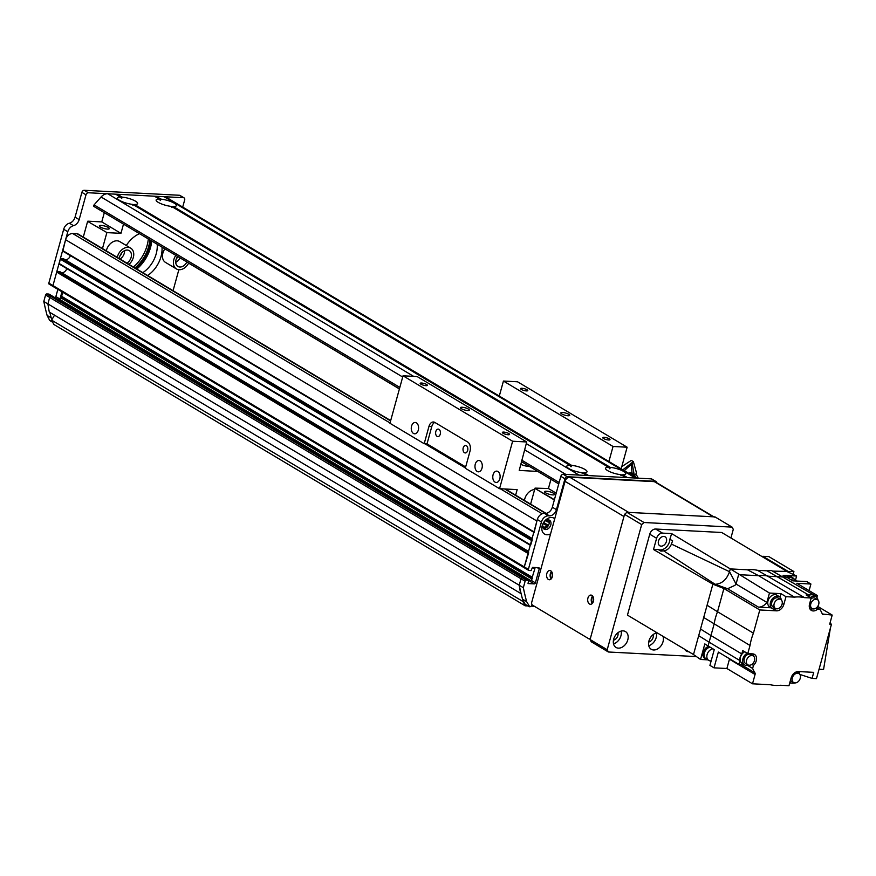 <?xml version="1.0" encoding="UTF-8"?>
<svg xmlns="http://www.w3.org/2000/svg" width="876" height="876" viewBox="0 0 876 876"><rect width="100%" height="100%" fill="white"/><g stroke="black" fill="none" stroke-linecap="round" stroke-linejoin="round"><path stroke-width="1.31" d="M534.404 606.291L531.195 606.115M527.965 605.951L525.173 605.809L522.939 601.483L523.344 600.783M54.52 315.163L51.618 320.145L53.863 324.47L525.173 605.809M542.66 526.323A3.69 2.672 120.8 0 0 543.23 526.837A3.69 2.672 120.8 0 0 546.942 525.699L548.409 525.48M549.307 522.238L547.993 521.877A3.69 2.672 120.8 0 0 547.018 520.497A3.69 2.672 120.8 0 0 546.295 520.235M534.108 532.466L536.911 521.045L65.59 239.717A6.931 5.004 -59.2 0 1 72.664 233.52L77.066 233.75A4.621 3.34 -59.2 0 1 78.249 234.1L390.685 420.589M530.538 545.409L532.269 539.846M86.001 194.811A2.31 1.664 -59.2 0 1 88.356 192.753L84.249 190.289A2.31 1.664 120.8 0 0 81.895 192.359L86.001 194.811L79.168 219.613A6.931 5.004 -59.2 0 1 73.485 225.669A6.931 5.004 120.8 0 0 67.791 231.735L52.965 285.576L48.848 283.123A1.15 0.832 120.8 0 0 49.144 284.152L53.25 286.605A1.15 0.832 -59.2 0 0 53.545 286.693A1.15 0.832 -59.2 0 1 52.965 285.576L524.275 566.903A1.15 0.832 120.8 0 0 524.855 568.031A1.15 0.832 -59.2 0 1 524.275 566.903L528.699 552.8M534.897 568.524L531.283 580.405L535.389 582.858A1.15 0.832 -59.2 0 1 534.218 583.887L528.042 583.569L528.589 580.361L524.604 578.029M531.163 580.832L532.312 578.269M531.283 580.405A1.15 0.832 120.8 0 1 530.1 581.434L530.451 581.456M521.012 593.227L520.596 593.37A323.332 233.761 -59.2 0 1 519.227 585.245L521.012 578.773A1.15 0.832 -59.2 0 1 522.184 577.744L524.297 577.853L528.589 580.361M530.374 581.401L59.141 300.118L61.616 296.318L62.733 292.266M537.24 567.637L539.255 568.831A1.15 0.832 -59.2 0 0 538.674 567.703L532.509 567.385L531.086 570.594L528.973 570.484A1.15 0.832 -59.2 0 1 528.677 570.396L53.25 286.605A1.15 0.832 -59.2 0 1 52.965 285.576L56.677 272.086L59.82 271.637L528.535 551.442L59.645 271.582M61.517 272.644A4.96 3.592 120.8 0 0 66.828 268.614M530.254 545.19L59.229 264.07L60.247 259.132L63.39 258.683L532.104 538.488L63.39 258.683M65.076 259.701A4.96 3.592 120.8 0 0 70.387 255.661M533.823 532.236L62.798 251.127L65.59 239.717M520.596 593.37L49.286 312.042A323.332 233.761 -59.2 0 1 47.906 303.917L49.691 297.446A1.15 0.832 -59.2 0 1 50.874 296.406L53.294 296.701M51.618 320.145L522.939 601.483M46.757 293.953L48.87 294.062L52.987 296.515L50.874 296.406L46.757 293.953A1.15 0.832 120.8 0 0 45.585 294.982L49.691 297.446L47.906 303.917L519.227 585.245L521.012 578.773L525.118 581.226A1.15 0.832 -59.2 0 1 526.301 580.197L522.184 577.744A1.15 0.832 120.8 0 0 521.012 578.773L49.691 297.446A1.15 0.832 -59.2 0 1 50.874 296.406L522.184 577.744L524.297 577.853L52.987 296.515L524.472 577.908M84.249 190.289L179.383 195.26L183.489 197.713L88.356 192.753M61.966 291.807L59.962 299.066A1.15 0.832 -59.2 0 1 59.042 300.074M49.812 312.349A323.332 233.761 120.8 0 0 51.213 317.879L52.023 319.444M182.701 207.086L184.661 199.969A2.31 1.664 -59.2 0 0 184.08 197.888A2.31 1.664 -59.2 0 0 183.489 197.713M184.08 197.888L179.974 195.436A2.31 1.664 120.8 0 0 179.383 195.26M48.848 283.123L63.685 229.282A6.931 5.004 -59.2 0 1 69.368 223.216A6.931 5.004 120.8 0 0 75.062 217.16L81.895 192.359M52.724 322.269L49.724 320.485L47.107 315.426A323.332 233.761 -59.2 0 1 46.548 313.312L45.574 309.392A323.332 233.761 -59.2 0 1 43.8 301.464L45.585 294.982M55.199 297.96L55.834 296.679A1.15 0.832 120.8 0 0 55.856 296.614L57.86 289.354M47.906 303.917L43.8 301.464M51.213 317.879L47.107 315.426M554.409 499.67L534.951 488.403L554.333 499.966M556.205 493.166L548.42 488.512L550.971 479.292M535.05 488.118L548.42 488.512M545.639 492.849A5.201 1.281 -164.6 0 1 544.587 491.677A5.201 1.281 -164.6 0 1 549.942 491.819A5.201 1.281 -164.6 0 1 554.607 494.436A5.201 1.281 -164.6 0 1 551.07 494.699A5.201 1.281 -164.6 0 1 545.639 492.849M530.626 504.127L534.951 488.403M108.285 227.464A5.201 1.281 -164.6 0 1 109.325 228.647A5.201 1.281 -164.6 0 1 103.981 228.494A5.201 1.281 -164.6 0 1 99.306 225.877A5.201 1.281 -164.6 0 1 102.853 225.614A5.201 1.281 -164.6 0 1 108.285 227.464M151.077 240.593A33.945 24.55 -59.2 0 1 136.065 268.614M151.734 240.988A32.335 23.378 -59.2 0 1 150.519 247.547A32.335 23.378 -59.2 0 1 136.809 269.052M134.959 267.946A32.335 23.378 120.8 0 0 148.668 246.452A32.335 23.378 120.8 0 0 149.884 239.882M133.382 267.016A32.335 23.378 120.8 0 0 147.091 245.51A32.335 23.378 120.8 0 0 148.307 238.94M157.198 244.24A25.404 18.363 -59.2 0 1 156.202 253.821A25.404 18.363 -59.2 0 1 142.843 272.655M161.994 247.109A25.404 18.363 -59.2 0 1 160.987 256.679A25.404 18.363 -59.2 0 1 147.639 275.513M126.297 245.51A25.404 18.363 -59.2 0 1 139.481 233.673M83.286 237.111L87.622 221.387L107.036 232.633L87.622 221.387M87.852 221.179L101.769 221.902L104.31 212.682M101.769 221.902L120.954 233.355L107.036 232.633M123.494 224.125L120.954 233.355M106.806 232.83L102.47 248.554M173.065 290.701L178.846 269.709M524.45 500.437A10.392 7.512 -59.2 0 1 534.645 489.531M120.023 259.033A7.501 5.431 120.8 0 0 124.578 250.656M120.023 255.737A4.041 2.924 120.8 0 0 121.676 252.967M119.366 258.639A7.501 5.431 -59.2 0 1 122.979 251.675A7.501 5.431 -59.2 0 1 129.243 250.624A7.501 5.431 -59.2 0 1 130.031 251.237A7.501 5.431 -59.2 0 1 126.878 263.129M128.947 264.366A10.392 7.512 120.8 0 0 130.721 248.149A10.392 7.512 120.8 0 0 117.285 257.402M106.324 250.864A10.392 7.512 -59.2 0 1 119.76 241.601L130.721 248.149M526.279 443.584L579.047 475.088L586.975 475.504L582.212 472.668A10.512 2.595 -164.6 0 1 568.885 468.594A10.512 2.595 -164.6 0 1 566.925 466.952A10.512 2.595 -164.6 0 1 569.827 465.265L571.053 466.777L571.579 465.353A10.512 2.595 -164.6 0 1 583.219 468.54A10.512 2.595 -164.6 0 1 586.526 472.339A10.512 2.595 -164.6 0 1 583.974 472.755L588.738 475.602L625.738 477.53L620.975 474.683A10.512 2.595 -164.6 0 1 607.637 470.62A10.512 2.595 -164.6 0 1 605.688 468.967A10.512 2.595 -164.6 0 1 608.579 467.291L171.576 206.44A10.512 2.595 -164.6 0 1 158.249 202.367A10.512 2.595 -164.6 0 1 156.289 200.724A10.512 2.595 -164.6 0 1 159.191 199.038L160.417 200.549L160.954 199.137A10.512 2.595 -164.6 0 1 172.594 202.323A10.512 2.595 -164.6 0 1 175.89 206.123A10.512 2.595 -164.6 0 1 173.339 206.528L171.521 207.174M583.974 472.755L582.146 473.401M608.579 467.291L609.805 468.802L610.342 467.379A10.512 2.595 -164.6 0 1 621.982 470.565A10.512 2.595 -164.6 0 1 625.278 474.365A10.512 2.595 -164.6 0 1 622.737 474.781L620.909 475.427M569.827 465.265L132.823 204.415A10.512 2.595 -164.6 0 1 119.486 200.341A10.512 2.595 -164.6 0 1 117.537 198.699A10.512 2.595 -164.6 0 1 120.428 197.023L121.665 198.534L122.191 197.111A10.512 2.595 -164.6 0 1 133.831 200.297A10.512 2.595 -164.6 0 1 137.127 204.097A10.512 2.595 -164.6 0 1 134.586 204.502L132.758 205.159M173.339 206.528L610.342 467.379M622.737 474.781L627.501 477.628L635.428 478.033A9.242 6.679 120.8 0 1 637.783 478.734M155.534 196.859L156.18 196.29L164.108 196.706A9.242 6.679 -59.2 0 1 166.473 197.407L636.721 478.11M156.18 196.29L160.954 199.137M116.771 194.833L117.428 194.264L122.191 197.111M94.334 206.626A1.15 0.832 -59.2 0 1 94.082 204.896A461.904 333.942 -59.2 0 1 101.079 196.99A9.242 6.679 -59.2 0 1 107.737 193.76L115.665 194.176L120.428 197.023M117.428 194.264L154.417 196.202L159.191 199.038M134.586 204.502L571.579 465.353M638.177 478.186A10.851 7.008 -87 0 0 635.823 474.485L634.125 474.398L632.198 463.535L624.27 470.675M634.125 474.398L632.067 473.171L631.092 463.185M635.823 474.485L636.381 472.449L633.37 461.608L631.311 460.382L621.796 466.623M633.37 461.608L622.836 469.81M635.877 477.595A10.851 7.008 -87 0 0 630.49 472.93A10.851 7.008 -87 0 0 628.574 473.237M635.363 477.3A10.392 6.712 -87 0 0 630.468 473.39L629.056 473.314A10.392 6.712 -87 0 0 628.694 473.314M633.293 476.051A10.392 6.712 -87 0 0 629.056 473.314M632.395 475.526A9.932 6.406 -87 0 0 629.592 473.85M175.737 262.34A7.501 5.431 120.8 0 0 179.952 258.037A7.501 5.431 120.8 0 0 180.029 257.873M176.394 258.683A4.041 2.924 120.8 0 0 177.631 257.062A4.041 2.924 120.8 0 0 177.85 256.569M186.884 261.957A7.501 5.431 -59.2 0 1 186.796 262.121A7.501 5.431 -59.2 0 1 177.927 266.457A7.501 5.431 -59.2 0 1 177.631 256.438M175.835 255.365A10.392 7.512 120.8 0 0 174.806 257.095A10.392 7.512 120.8 0 0 176.448 268.943A10.392 7.512 120.8 0 0 188.679 263.041M176.448 268.943L165.487 262.395A10.392 7.512 -59.2 0 1 163.845 250.558A10.392 7.512 -59.2 0 1 164.874 248.828M564.954 478.789A2.31 1.664 -59.2 0 1 567.309 476.719L563.191 474.266A2.31 1.664 120.8 0 0 560.837 476.325L564.954 478.789L556.446 509.646A6.931 5.004 -59.2 0 1 549.383 515.844L548.496 515.789A6.931 5.004 120.8 0 0 541.434 521.986L528.381 569.356L524.275 566.903L537.327 519.534A6.931 5.004 -59.2 0 1 544.39 513.336L545.277 513.391A6.931 5.004 120.8 0 0 552.34 507.193L560.837 476.325M563.191 474.266L651.284 478.865L655.39 481.318L567.309 476.719M528.677 570.396A1.15 0.832 -59.2 0 1 528.381 569.356M539.255 568.831L535.389 582.858M528.414 580.306L526.301 580.197M525.118 581.226L523.333 587.697A323.332 233.761 120.8 0 0 526.64 601.659L529.706 606.75A2.31 1.664 -59.2 0 0 532.06 604.703M655.39 481.318A2.31 1.664 -59.2 0 1 655.982 481.493A2.31 1.664 -59.2 0 1 656.65 482.676M550.588 533.845A9.242 6.679 -59.2 0 1 542.189 525.753A9.242 6.679 -59.2 0 1 554.738 518.756M655.982 481.493L651.864 479.041A2.31 1.664 120.8 0 0 651.284 478.865M529.257 606.729L525.151 604.276L522.523 599.206A323.332 233.761 -59.2 0 1 519.227 585.245L523.333 587.697M543.405 528.48A5.201 3.756 120.8 0 0 548.343 525.589A5.201 3.756 120.8 0 0 548.54 519.873M542.868 524.483A5.201 3.756 120.8 0 0 544.171 529.148A5.201 3.756 120.8 0 0 550.062 526.618A5.201 3.756 120.8 0 0 549.493 520.224A5.201 3.756 120.8 0 0 542.868 524.483M522.523 599.206L526.64 601.659M552.318 576.78A4.621 2.978 93 0 1 549.34 579.759A4.621 2.978 93 0 1 546.602 574.985A4.621 2.978 93 0 1 549.821 570.528A4.621 2.978 93 0 1 552.318 576.78M551.53 571.513A4.621 2.978 -87 0 0 551.146 578.948M593.424 601.308A4.621 2.978 93 0 1 590.435 604.287A4.621 2.978 93 0 1 587.697 599.523A4.621 2.978 93 0 1 590.917 595.067A4.621 2.978 93 0 1 593.424 601.308M592.636 596.052A4.621 2.978 -87 0 0 592.253 603.487M532.531 605.174A2.31 1.489 93 0 1 531.754 602.195L565.042 481.351L623.953 516.511L590.665 637.356A2.31 1.489 93 0 1 589.176 638.845A2.31 1.489 93 0 1 588.705 638.703L532.531 605.174M569.75 477.223L654.317 481.636L713.228 516.807L628.672 512.383L569.75 477.223A4.621 3.34 120.8 0 0 565.042 481.351M713.874 516.84L655.489 481.986A4.621 3.34 120.8 0 0 654.317 481.636M713.228 516.807A4.621 3.34 -59.2 0 1 714.411 517.158M669.877 539.288L672.615 540.831L671.421 544.084L729.522 571.7L730.299 568.907L671.651 533.604L669.877 539.288A9.242 6.679 -59.2 0 1 665.749 547.664A9.242 6.679 -59.2 0 1 658.226 549.504L653.507 549.504L712.878 584.183L715.155 584.292L727.595 588.727L734.909 585.365L736.048 584.04A10.621 7.676 -59.2 0 1 736.048 584.04L729.533 571.689C726.686 579.649 721.901 583.854 715.155 584.292L663.669 550.873L660.898 551.103L658.226 549.504M671.651 533.604L662.486 533.123L655.642 529.027A5.771 4.172 120.8 0 0 649.751 534.196L656.606 538.291A5.771 4.172 -59.2 0 1 662.486 533.123M656.606 538.291L653.507 549.504M661.106 546.153A5.201 3.756 120.8 0 0 666.099 542.386A5.201 3.756 120.8 0 0 665.114 536.835A5.201 3.756 120.8 0 0 659.223 539.375A5.201 3.756 120.8 0 0 659.781 545.759A5.201 3.756 120.8 0 0 661.106 546.153M655.642 529.027L721.704 532.488L787.743 571.908L796.612 576.025L795.55 579.879M700.526 629.034L710.962 635.549L714.126 624.062A47.424 34.284 120.8 0 1 717.521 611.733L707.074 605.25L693.496 654.536L627.457 615.116L649.751 534.196M707.074 605.25L712.878 584.183L723.904 588.53L759.799 609.959L753.415 633.162A47.348 34.23 -59.2 0 0 750.02 645.492L747.775 653.606L752.648 653.868A7.161 5.179 120.8 0 1 754.477 654.405A7.161 5.179 120.8 0 1 753.47 665.388L752.637 668.41L747.578 665.388A46.767 33.814 120.8 0 0 747.644 665.552A2.31 1.664 120.8 0 0 747.557 665.388M703.702 617.492L750.02 645.492M744.107 664.621L738.917 664.347L739.957 660.592L709.122 642.196L710.962 635.549L741.786 653.945L742.706 650.583L747.775 653.606M816.782 607.506L819.936 609.4L817.483 609.269A7.161 5.179 120.8 0 1 811.351 610.397A7.161 5.179 120.8 0 1 809.566 603.958L811.209 597.99L804.573 597.651L757.543 570.331A46.658 33.726 120.8 0 0 747.48 569.805L730.31 568.907L769.467 593.052L766.883 602.425A10.621 7.676 120.8 0 1 758.419 607.123L727.595 588.727L723.904 588.53L717.521 611.733L753.415 633.162M813.705 594.946L771.559 570.55L766.916 570.813L808.887 595.111A7.304 5.278 -59.2 0 1 813.705 594.946A7.304 5.278 -59.2 0 1 814.308 595.395L817.374 595.56L796.821 583.285L810.913 584.029L806.807 581.576L792.714 580.832L786.549 577.153L783.648 576.999M693.496 654.536L700.548 659.464L704.83 643.915L708.093 645.951L709.122 642.196L698.698 635.68M739.957 660.592A7.304 5.278 -59.2 0 1 741.786 653.945M744.677 651.755A6.931 5.004 120.8 0 0 740.33 657.745A6.931 5.004 120.8 0 0 742.191 663.471L744.655 664.95A6.931 5.004 -59.2 0 1 742.804 659.212A6.931 5.004 -59.2 0 1 747.151 653.233M738.917 664.347L718.364 652.083L714.028 667.84L726.894 668.508L752.506 683.806L755.068 674.487A2.31 1.664 120.8 0 0 754.915 672.834A46.767 33.814 -59.2 0 1 752.637 668.41M729.533 658.752A2.31 1.664 -59.2 0 1 729.456 659.201L726.894 668.508M752.506 683.806L770.376 684.736A47.348 34.23 -59.2 0 0 780.439 685.262L788.98 685.711L791.116 677.958A7.161 5.179 120.8 0 1 798.419 671.553L813.738 672.352L812.074 678.396L816.476 678.626L831.466 624.227L829.703 624.139L832.2 615.072L822.345 613.999M819.936 609.4A46.767 33.814 -59.2 0 1 822.246 613.802A2.31 1.664 120.8 0 0 822.783 614.437A2.31 1.664 120.8 0 0 823.363 614.613M769.467 593.052L780.91 593.654L785.98 596.676L794.51 597.125A47.348 34.23 -59.2 0 1 804.573 597.651M785.98 596.676L783.845 604.429L782.224 603.465M759.799 609.959L776.541 610.835A7.161 5.179 120.8 0 0 783.845 604.429M708.093 645.951L714.258 649.631L709.921 665.377L714.028 667.84M700.548 659.464L707.797 659.847M795.452 682.919L792.835 683.149M791.565 683.083L789.725 682.984M738.632 574.656L736.048 584.04L738.632 574.656L758.616 575.696L794.51 597.125M766.883 602.425L736.048 584.029M747.48 569.805L758.616 575.696A47.348 34.23 120.9 0 1 768.679 576.222L783.483 576.999M758.419 607.123L770.957 607.78M779.958 597.114L780.91 593.654M779.333 596.644L776.87 595.165A6.931 5.004 120.8 0 0 769.008 598.549A6.931 5.004 120.8 0 0 769.763 607.068L772.227 608.535A6.931 5.004 -59.2 0 1 771.482 600.016A6.931 5.004 -59.2 0 1 779.333 596.644A6.931 5.004 -59.2 0 1 781.304 599.929M776.059 608.71A6.931 5.004 -59.2 0 1 774.001 609.061A6.931 5.004 -59.2 0 1 772.227 608.535M780.768 599.512L778.446 598.122A5.201 3.756 120.8 0 0 772.555 600.662A5.201 3.756 120.8 0 0 773.114 607.046L775.446 608.437A5.201 3.756 -59.2 0 1 774.888 602.053A5.201 3.756 -59.2 0 1 780.768 599.512A5.201 3.756 -59.2 0 1 781.764 605.064A5.201 3.756 -59.2 0 1 776.771 608.831A5.201 3.756 -59.2 0 1 775.446 608.437M772.632 571.119L793.908 571.568L793.13 574.404M757.543 570.331L766.916 570.813M671.421 544.084C669.768 548.135 667.183 550.402 663.669 550.873M809.106 590.621L810.913 584.029M832.2 615.072L817.713 606.422M800.073 671.64A10.621 7.676 120.8 0 0 799.087 672.549M794.247 682.809A6.931 5.004 -59.2 0 1 792.189 683.16A6.931 5.004 -59.2 0 1 790.415 682.634A6.931 5.004 -59.2 0 1 789.922 682.284M798.474 671.553A6.931 5.004 -59.2 0 1 799.492 674.027M798.967 673.611A5.201 3.756 -59.2 0 1 799.952 679.163A5.201 3.756 -59.2 0 1 794.959 682.93A5.201 3.756 -59.2 0 1 793.634 682.535A5.201 3.756 -59.2 0 1 793.076 676.152A5.201 3.756 -59.2 0 1 798.967 673.611L796.634 672.221A5.201 3.756 120.8 0 0 796.109 671.98M790.448 680.356A5.201 3.756 120.8 0 0 791.302 681.145L793.634 682.535M812.074 678.396L799.821 674.421M829.933 623.307L831.466 624.227M830.382 628.169L823.56 669.483L819.06 669.242M816.848 597.465L817.374 595.56M811.209 597.99L806.139 594.968L808.887 595.111M810.42 597.531A6.931 5.004 -59.2 0 1 815.972 596.742L813.508 595.264A6.931 5.004 120.8 0 0 807.957 596.052M815.797 608.262L817.483 609.269M796.612 576.025L783.067 575.313L786.549 577.153M787.677 577.832A6.811 4.928 -59.2 0 1 792.43 577.525L791.466 576.955A6.811 4.928 120.8 0 0 786.725 577.251M792.43 577.525A6.811 4.928 -59.2 0 1 793.579 578.62M790.689 579.627A6.471 4.676 -59.2 0 1 794.992 579.463L792.243 577.832A6.471 4.676 120.8 0 0 787.951 577.996M794.992 579.463A6.471 4.676 -59.2 0 1 796.393 581.029M812.698 608.809A6.931 5.004 -59.2 0 1 810.639 609.159A6.931 5.004 -59.2 0 1 810.037 609.094M815.972 596.742A6.931 5.004 -59.2 0 1 817.943 600.027M817.418 599.622A5.201 3.756 -59.2 0 1 818.403 605.163A5.201 3.756 -59.2 0 1 813.41 608.94A5.201 3.756 -59.2 0 1 812.085 608.546A5.201 3.756 -59.2 0 1 811.526 602.151A5.201 3.756 -59.2 0 1 817.418 599.622L815.085 598.231A5.201 3.756 120.8 0 0 810.99 598.768M809.293 606.805A5.201 3.756 120.8 0 0 809.763 607.156L812.085 608.546M793.908 571.568L768.832 556.599L762.843 556.293L787.918 571.262M762.843 556.293L762.668 556.939M708.815 646.378A6.811 4.928 120.8 0 0 703.264 651.963A6.811 4.928 120.8 0 0 704.851 658.478L705.804 659.059A6.811 4.928 -59.2 0 1 704.227 652.532A6.811 4.928 -59.2 0 1 709.779 646.959M707.315 659.551A6.811 4.928 -59.2 0 1 705.804 659.059M710.184 647.2A6.471 4.676 120.8 0 0 704.567 652.313A6.471 4.676 120.8 0 0 705.979 658.763L708.728 660.394A6.471 4.676 -59.2 0 1 707.304 653.956A6.471 4.676 -59.2 0 1 712.922 648.831M711.17 660.843A6.471 4.676 -59.2 0 1 710.37 660.887A6.471 4.676 -59.2 0 1 708.728 660.394M751.827 664.413L753.47 665.388M748.487 665.125A6.931 5.004 -59.2 0 1 746.418 665.475A6.931 5.004 -59.2 0 1 744.655 664.95M752.703 653.868A6.931 5.004 -59.2 0 1 753.721 656.343M753.196 655.927L750.863 654.536A5.201 3.756 120.8 0 0 744.972 657.077A5.201 3.756 120.8 0 0 745.542 663.46L747.874 664.851A5.201 3.756 -59.2 0 1 747.305 658.467A5.201 3.756 -59.2 0 1 753.196 655.927A5.201 3.756 -59.2 0 1 754.192 661.479A5.201 3.756 -59.2 0 1 749.199 665.245A5.201 3.756 -59.2 0 1 747.874 664.851M537.809 471.43L519.227 470.423L526.717 441.964L512.624 441.23L499.55 488.699L517.168 489.618L515.635 495.181M529.575 466.525A6.931 1.708 -164.6 0 1 520.585 464.225M558.746 483.935L521.319 461.586A6.931 1.708 -164.6 0 1 521.384 461.63M499.55 488.699L465.298 468.255L470.051 450.987A6.931 4.468 -87 0 0 467.729 442.062L434.846 422.44A6.931 4.468 -87 0 0 433.423 421.991A6.931 4.468 -87 0 0 428.955 426.459L431.769 426.601L427.017 443.869L424.192 443.716L428.955 426.459M434.814 422.418A6.931 4.468 -87 0 0 431.769 426.601M465.66 466.941L427.017 443.869M435.81 431.529A3.745 2.42 -87 0 0 437.836 436.587A3.745 2.42 -87 0 0 440.442 432.974A3.745 2.42 -87 0 0 438.219 429.109A3.745 2.42 -87 0 0 435.81 431.529M463.207 447.877A3.745 2.42 -87 0 0 465.233 452.947A3.745 2.42 -87 0 0 467.839 449.333A3.745 2.42 -87 0 0 465.627 445.468A3.745 2.42 -87 0 0 463.207 447.877M424.192 443.716L389.94 423.272L403.026 375.804L512.624 441.23M493.079 474.781A5.683 3.668 93 0 1 496.747 471.124A5.683 3.668 93 0 1 500.108 476.993A5.683 3.668 93 0 1 496.155 482.468A5.683 3.668 93 0 1 493.079 474.781M411.556 426.13A5.683 3.668 93 0 1 415.224 422.462A5.683 3.668 93 0 1 418.586 428.331A5.683 3.668 93 0 1 414.633 433.806A5.683 3.668 93 0 1 411.556 426.13M475.274 464.16A5.683 3.668 93 0 1 478.931 460.491A5.683 3.668 93 0 1 482.293 466.36A5.683 3.668 93 0 1 478.34 471.835A5.683 3.668 93 0 1 475.274 464.16M526.717 441.964L417.118 376.538L403.026 375.804M426.623 384.498A3.745 0.92 -164.6 0 1 427.378 385.341A3.745 0.92 -164.6 0 1 423.524 385.232A3.745 0.92 -164.6 0 1 420.162 383.349A3.745 0.92 -164.6 0 1 422.714 383.162A3.745 0.92 -164.6 0 1 426.623 384.498M508.825 433.565A3.745 0.92 -164.6 0 1 509.58 434.408A3.745 0.92 -164.6 0 1 505.726 434.31A3.745 0.92 -164.6 0 1 502.364 432.415A3.745 0.92 -164.6 0 1 504.915 432.229A3.745 0.92 -164.6 0 1 508.825 433.565M468.397 409.059A4.621 1.139 -164.6 0 1 469.328 410.11A4.621 1.139 -164.6 0 1 464.565 409.979A4.621 1.139 -164.6 0 1 460.415 407.658A4.621 1.139 -164.6 0 1 463.568 407.417A4.621 1.139 -164.6 0 1 468.397 409.059M499.298 396.072L503.437 381.049L517.53 381.783L627.139 447.209L613.047 446.475L608.908 461.499M568.809 414.315A4.621 1.139 -164.6 0 1 569.739 415.355A4.621 1.139 -164.6 0 1 564.987 415.224A4.621 1.139 -164.6 0 1 560.837 412.903A4.621 1.139 -164.6 0 1 563.98 412.662A4.621 1.139 -164.6 0 1 568.809 414.315M527.034 389.743A3.745 0.92 -164.6 0 1 527.79 390.587A3.745 0.92 -164.6 0 1 523.936 390.477A3.745 0.92 -164.6 0 1 520.574 388.594A3.745 0.92 -164.6 0 1 523.125 388.407A3.745 0.92 -164.6 0 1 527.034 389.743M609.247 438.81A3.745 0.92 -164.6 0 1 610.003 439.653A3.745 0.92 -164.6 0 1 606.148 439.555A3.745 0.92 -164.6 0 1 602.776 437.671A3.745 0.92 -164.6 0 1 605.338 437.474A3.745 0.92 -164.6 0 1 609.247 438.81M621.183 468.824L627.139 447.209M613.047 446.475L503.437 381.049M589.603 638.867L590.161 639.206M592.713 602.907A3.745 2.42 93 0 1 593.041 596.676M551.606 578.379A3.745 2.42 93 0 1 551.935 572.137M641.681 524.582L644.035 522.512L626.909 512.296L624.555 514.354L641.681 524.582L607.199 649.74L590.074 639.524L591.245 641.769L608.371 651.996L607.199 649.74M624.555 514.354L590.074 639.524M730.913 537.984L733.289 529.367L732.117 527.122L714.991 516.895L626.909 512.296M608.371 651.996L696.442 656.595M688.952 651.821A9.242 6.679 -59.2 0 1 686.477 651.12A9.242 6.679 -59.2 0 1 684.682 649.28M613.518 643.827A9.242 6.679 120.8 0 0 621.117 631.103M613.463 640.203A5.201 3.756 120.8 0 0 617.898 632.768M613.693 639.141A9.242 6.679 -59.2 0 1 625.475 631.574A9.242 6.679 -59.2 0 1 626.482 642.929A9.242 6.679 -59.2 0 1 616.003 647.441A9.242 6.679 -59.2 0 1 613.693 639.141M648.755 645.667A9.242 6.679 120.8 0 0 656.354 632.943M648.689 642.042A5.201 3.756 120.8 0 0 653.135 634.607M663.001 636.337A9.242 6.679 -59.2 0 1 660.23 646.773A9.242 6.679 -59.2 0 1 651.24 649.28A9.242 6.679 -59.2 0 1 648.93 640.98A9.242 6.679 -59.2 0 1 657.055 632.79M732.117 527.122L644.035 522.512M59.853 299.504L531.108 580.799M60.389 297.555L531.699 578.883M61.002 296.942L531.929 578.04M61.616 296.318L532.159 577.196M532.455 567.549L534.491 568.765M534.601 568.338L533.046 567.407L534.601 568.327M533.999 567.462L534.721 567.9M56.677 272.086L527.987 553.413M57.389 271.461L528.239 552.526M59.053 263.457L530.374 544.784M60.247 259.132L531.557 540.47M60.948 258.519L531.809 539.572M63.214 258.639L532.093 538.521M62.623 250.503L533.933 531.841M72.664 233.52L390.028 422.955M424.871 443.749L465.386 467.937M500.229 488.731L542.145 513.763M399.401 388.944L188.625 263.139M543.448 523.038L547.467 525.436M543.23 523.487L546.942 525.699M545.748 520.541L547.993 521.877M545.66 520.585L548.048 522.008M77.066 233.75L390.597 420.896M504.631 488.961L545.551 513.391M543.711 522.6L548.442 525.425M79.168 219.613L75.062 217.16M67.791 231.735L63.685 229.282M73.485 225.669L69.368 223.216M59.962 299.066L55.856 296.614M164.108 196.706L635.428 478.033M94.082 204.896L399.828 387.4M521.713 460.152L559.14 482.501M101.079 196.99L402.686 377.019M524.571 449.782L565.819 474.398M107.737 193.76L413.636 376.351M552.34 507.193L556.446 509.646M541.434 521.986L537.327 519.534M544.39 513.336L548.496 515.789M545.277 513.391L549.383 515.844M530.1 581.434L534.218 583.887M754.915 672.834L740.877 664.457M755.068 674.487L729.456 659.201M776.541 610.835L773.475 609.006M59.82 271.637L528.546 551.42M59.229 264.07L530.243 545.233M62.798 251.127L533.812 532.279M545.628 520.618L548.179 522.14M505.277 488.994L546.077 513.358M543.733 522.556L548.464 525.381M49.056 294.117L53.162 296.57M94.039 206.539L399.434 388.834M630.49 472.93L632.122 473.018M589.176 638.845L590.249 638.911"/></g></svg>
